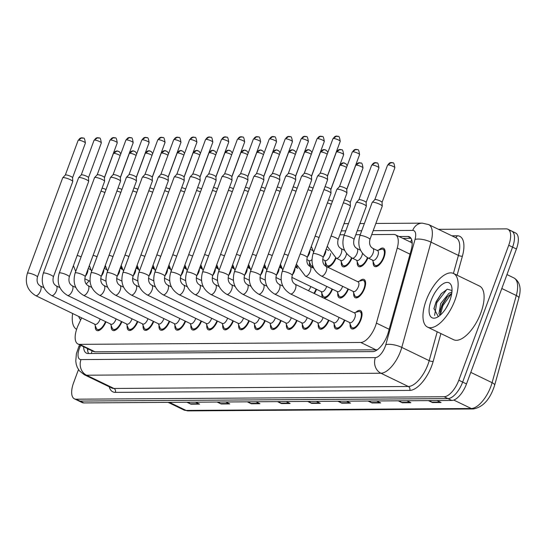 <?xml version="1.0" encoding="UTF-8"?>
<svg xmlns="http://www.w3.org/2000/svg" width="547" height="547" viewBox="0 0 547 547"><rect width="100%" height="100%" fill="white"/><g stroke="black" fill="none" stroke-linecap="round" stroke-linejoin="round"><path stroke-width="0.82" d="M378.88 249.993A10.126 4.485 115.8 0 1 383.536 248.249A10.126 4.485 115.8 0 1 384.008 257.336A10.126 4.485 115.8 0 1 374.709 266.485A10.126 4.485 115.8 0 1 373.191 261.76M359.393 281.206A10.126 4.485 115.8 0 1 364.042 279.462A10.126 4.485 115.8 0 1 364.521 288.549A10.126 4.485 115.8 0 1 355.222 297.698A10.126 4.485 115.8 0 1 353.704 292.966M355.83 312.31A10.126 4.485 115.8 0 1 360.48 310.566A10.126 4.485 115.8 0 1 360.958 319.653A10.126 4.485 115.8 0 1 351.659 328.802A10.126 4.485 115.8 0 1 350.142 324.07M81.626 317.855L78.276 325.096A17.873 7.918 -64.2 0 0 77.086 327.954A17.873 7.918 -64.2 0 0 77.927 343.988A17.873 7.918 -64.2 0 0 79.623 344.357L360.774 342.47A17.873 7.918 -64.2 0 0 376.411 323.099L397.266 247.996A17.873 7.918 -64.2 0 0 395.502 234.82A17.873 7.918 -64.2 0 0 393.799 234.451L371.721 234.601M412.199 243.312L410.9 242.266L395.502 234.82M77.927 343.988L93.325 351.441L95.041 351.817L377.286 349.8M105.468 266.245L104.415 268.515M360.254 234.677L355.796 234.704M344.33 234.786L339.865 234.813M137.96 268.051A10.126 4.485 115.8 0 1 136.032 268.174M153.885 267.941A10.126 4.485 115.8 0 1 151.957 268.071L154.466 269.295M169.816 267.839A10.126 4.485 115.8 0 1 167.881 267.962L170.39 269.186M185.741 267.729A10.126 4.485 115.8 0 1 183.806 267.859L186.322 269.083M201.665 267.62A10.126 4.485 115.8 0 1 199.737 267.75L202.246 268.974M217.59 267.517A10.126 4.485 115.8 0 1 215.662 267.64L218.171 268.864M233.521 267.408A10.126 4.485 115.8 0 1 231.586 267.538L234.095 268.762M249.446 267.305A10.126 4.485 115.8 0 1 247.517 267.428M265.37 267.196A10.126 4.485 115.8 0 1 263.442 267.326M281.295 267.086A10.126 4.485 115.8 0 1 279.367 267.216L281.876 268.44M297.226 266.984A10.126 4.485 115.8 0 1 295.291 267.107L297.807 268.331M313.151 266.874A10.126 4.485 115.8 0 1 311.134 266.97M310.881 266.847A10.126 4.485 115.8 0 1 309.486 262.184M336.056 258.109A10.126 4.485 115.8 0 1 327.065 266.868M326.805 266.738A10.126 4.485 115.8 0 1 325.41 262.075M351.981 258.006A10.126 4.485 115.8 0 1 342.86 266.704A10.126 4.485 115.8 0 1 341.335 261.972M367.912 257.897A10.126 4.485 115.8 0 1 358.784 266.594A10.126 4.485 115.8 0 1 357.266 261.863M122.036 268.16A10.126 4.485 115.8 0 1 120.101 268.283M316.569 289.322A10.126 4.485 115.8 0 1 314.354 293.548M332.494 289.219A10.126 4.485 115.8 0 1 323.503 297.971M323.243 297.848A10.126 4.485 115.8 0 1 321.848 293.185M348.418 289.11A10.126 4.485 115.8 0 1 339.297 297.807A10.126 4.485 115.8 0 1 337.772 293.076M121.885 321.711A10.126 4.485 115.8 0 1 112.764 330.402A10.126 4.485 115.8 0 1 111.239 325.677M137.817 321.602A10.126 4.485 115.8 0 1 128.689 330.299A10.126 4.485 115.8 0 1 127.171 325.568M153.741 321.499A10.126 4.485 115.8 0 1 144.613 330.19A10.126 4.485 115.8 0 1 143.095 325.458M169.666 321.39A10.126 4.485 115.8 0 1 160.544 330.08A10.126 4.485 115.8 0 1 159.02 325.356M185.59 321.28A10.126 4.485 115.8 0 1 176.469 329.978A10.126 4.485 115.8 0 1 174.944 325.246M201.522 321.178A10.126 4.485 115.8 0 1 192.394 329.868A10.126 4.485 115.8 0 1 190.876 325.137M217.446 321.068A10.126 4.485 115.8 0 1 208.325 329.766A10.126 4.485 115.8 0 1 206.8 325.034M233.371 320.966A10.126 4.485 115.8 0 1 224.249 329.656A10.126 4.485 115.8 0 1 222.725 324.925M249.295 320.857A10.126 4.485 115.8 0 1 240.174 329.547A10.126 4.485 115.8 0 1 238.656 324.822M265.227 320.747A10.126 4.485 115.8 0 1 256.099 329.444A10.126 4.485 115.8 0 1 254.581 324.713M281.151 320.645A10.126 4.485 115.8 0 1 272.03 329.335A10.126 4.485 115.8 0 1 270.505 324.603M297.076 320.535A10.126 4.485 115.8 0 1 287.954 329.232A10.126 4.485 115.8 0 1 286.43 324.501M313.007 320.433A10.126 4.485 115.8 0 1 303.879 329.123A10.126 4.485 115.8 0 1 302.361 324.392M328.932 320.323A10.126 4.485 115.8 0 1 319.804 329.014A10.126 4.485 115.8 0 1 318.286 324.289M344.856 320.214A10.126 4.485 115.8 0 1 335.735 328.911A10.126 4.485 115.8 0 1 334.21 324.18M105.961 321.814A10.126 4.485 115.8 0 1 96.84 330.511A10.126 4.485 115.8 0 1 95.315 325.78M438.482 229.33L506.187 228.878A17.873 7.918 115.8 0 1 507.889 229.241A17.873 7.918 115.8 0 1 508.724 245.275L458.81 380.22L462.653 382.086A17.873 7.918 115.8 0 1 447.945 398.599L79.971 401.06A17.873 7.918 115.8 0 1 78.269 400.698A17.873 7.918 115.8 0 0 79.971 401.06L447.945 398.599A17.873 7.918 115.8 0 0 462.653 382.086L512.573 247.141L462.653 382.086L466.502 383.946A17.873 7.918 115.8 0 1 451.788 400.459L83.814 402.927A17.873 7.918 115.8 0 1 82.118 402.558L74.426 398.838A17.873 7.918 115.8 0 1 73.585 382.804L78.474 369.581M510.036 230.738A17.873 7.918 115.8 0 1 511.732 231.107A17.873 7.918 115.8 0 1 512.573 247.141A17.873 7.918 115.8 0 0 511.732 231.107L515.582 232.967A17.873 7.918 115.8 0 1 516.423 249.001L466.502 383.946M429.668 400.609L431.788 402.175A4.766 4.178 89.6 0 0 432.431 402.565L441.053 402.51L437.026 400.561M428.404 400.616L432.431 402.565M399.488 400.807L401.601 402.38A4.766 4.178 89.6 0 0 402.243 402.77L410.872 402.708L406.845 400.76M398.216 400.821L402.243 402.77M369.3 401.013L371.42 402.578A4.766 4.178 89.6 0 0 372.063 402.968L380.685 402.913L376.657 400.965M368.035 401.019L372.063 402.968M339.113 401.218L341.232 402.783A4.766 4.178 89.6 0 0 341.875 403.173L350.497 403.112L346.47 401.163M337.848 401.224L341.875 403.173M188.189 402.223L190.308 403.795A4.766 4.178 89.6 0 0 190.951 404.185L199.573 404.124L195.546 402.175M186.917 402.236L190.951 404.185M218.369 402.024L220.489 403.59A4.766 4.178 89.6 0 0 221.132 403.98L229.761 403.925L225.726 401.977M217.104 402.031L221.132 403.98M248.557 401.819L250.676 403.392A4.766 4.178 89.6 0 0 251.319 403.782L259.941 403.72L255.914 401.772M247.292 401.826L251.319 403.782M278.744 401.621L280.864 403.187A4.766 4.178 89.6 0 0 281.507 403.577L290.129 403.522L286.102 401.566M277.473 401.628L281.507 403.577M308.925 401.416L311.045 402.982A4.766 4.178 89.6 0 0 311.687 403.371L320.316 403.317L316.282 401.368M307.66 401.423L311.687 403.371M83.65 346.757A17.873 7.918 -64.2 0 0 86.419 353.15A17.873 7.918 -64.2 0 0 88.122 353.512L372.719 351.612A17.873 7.918 -64.2 0 0 388.356 332.241L411.194 250.006A17.873 7.918 -64.2 0 0 409.429 236.83A17.873 7.918 -64.2 0 0 407.727 236.461L399.023 236.523M88.648 353.512A17.873 7.918 115.8 0 1 87.499 348.617M458.81 380.22A17.873 7.918 115.8 0 1 444.096 396.739L76.122 399.201A17.873 7.918 115.8 0 1 74.426 398.838M402.865 238.383L411.043 238.328M100.163 319.01A5.361 2.379 115.8 0 1 99.992 319.516A5.361 2.379 115.8 0 1 95.069 324.357L35.63 295.606A5.361 2.379 115.8 0 0 36.307 295.701A5.361 2.379 115.8 0 0 40.553 290.758A5.361 2.379 115.8 0 0 40.3 285.951C37.456 284.276 36.499 281.295 37.442 277.014L72.744 181.563A5.361 1.026 20.3 0 0 72.758 181.481A5.361 1.026 20.3 0 0 70.303 179.683A5.361 1.026 20.3 0 0 63.39 177.611A5.361 1.026 20.3 0 0 62.734 177.768A5.361 1.026 20.3 0 0 62.686 177.843L27.377 273.295A5.361 1.026 20.3 0 1 28.082 273.056A5.361 1.026 20.3 0 1 28.253 273.062A5.361 1.026 20.3 0 1 34.071 274.717A5.361 1.026 20.3 0 1 37.442 277.014M105.475 321.581A8.937 3.959 115.8 0 1 97.359 329.438A8.937 3.959 115.8 0 1 96.313 328.227L94.658 324.159M65.305 175.067A3.87 0.738 20.3 0 1 65.332 175.019A3.87 0.738 20.3 0 1 65.811 174.896A3.87 0.738 20.3 0 1 70.802 176.401A3.87 0.738 20.3 0 1 72.573 177.693A3.87 0.738 20.3 0 1 72.566 177.754L85.414 143.034C84.17 135.259 83.561 139.294 81.756 137.817A3.87 3.391 89.6 0 0 78.652 140.176A3.87 0.738 20.3 0 1 82.87 141.324A3.87 0.738 20.3 0 1 85.414 143.034M102.077 188.175A3.87 0.738 20.3 0 1 106.022 189.535M100.976 191.149A5.361 1.026 20.3 0 1 104.915 192.537M121.714 267.257A8.937 3.959 115.8 0 1 120.518 267.168L121.919 267.852M116.087 318.908A5.361 2.379 115.8 0 1 115.916 319.407A5.361 2.379 115.8 0 1 110.993 324.255L51.562 295.496A5.361 2.379 115.8 0 0 52.232 295.599A5.361 2.379 115.8 0 0 56.485 290.655A5.361 2.379 115.8 0 0 56.232 285.842C53.38 284.166 52.423 281.192 53.367 276.905L88.676 181.454A5.361 1.026 20.3 0 0 88.682 181.372A5.361 1.026 20.3 0 0 86.228 179.58A5.361 1.026 20.3 0 0 79.315 177.502A5.361 1.026 20.3 0 0 78.659 177.666A5.361 1.026 20.3 0 0 78.611 177.734L43.309 273.185A5.361 1.026 20.3 0 1 44.006 272.953A5.361 1.026 20.3 0 1 44.177 272.953A5.361 1.026 20.3 0 1 49.996 274.608A5.361 1.026 20.3 0 1 53.367 276.905M121.407 321.479A8.937 3.959 115.8 0 1 113.284 329.328A8.937 3.959 115.8 0 1 112.238 328.118L110.583 324.05M81.229 174.965A3.87 0.738 20.3 0 1 81.264 174.91A3.87 0.738 20.3 0 1 81.735 174.794A3.87 0.738 20.3 0 1 86.727 176.291A3.87 0.738 20.3 0 1 88.505 177.59A3.87 0.738 20.3 0 1 88.491 177.652M132.012 318.798A5.361 2.379 115.8 0 1 131.841 319.298A5.361 2.379 115.8 0 1 126.918 324.145L67.486 295.394A5.361 2.379 115.8 0 0 68.163 295.489A5.361 2.379 115.8 0 0 72.409 290.546A5.361 2.379 115.8 0 0 72.156 285.739C69.305 284.064 68.354 281.083 69.291 276.803L104.6 181.351A5.361 1.026 20.3 0 0 104.614 181.269A5.361 1.026 20.3 0 0 102.159 179.471A5.361 1.026 20.3 0 0 95.24 177.399A5.361 1.026 20.3 0 0 94.583 177.556A5.361 1.026 20.3 0 0 94.542 177.631L59.233 273.076A5.361 1.026 20.3 0 1 59.938 272.844A5.361 1.026 20.3 0 1 60.108 272.85A5.361 1.026 20.3 0 1 65.927 274.498A5.361 1.026 20.3 0 1 69.291 276.803M137.331 321.369A8.937 3.959 115.8 0 1 129.208 329.226A8.937 3.959 115.8 0 1 128.162 328.009L126.507 323.947M97.154 174.855A3.87 0.738 20.3 0 1 97.188 174.801A3.87 0.738 20.3 0 1 97.66 174.684A3.87 0.738 20.3 0 1 102.658 176.189A3.87 0.738 20.3 0 1 104.429 177.481A3.87 0.738 20.3 0 1 104.422 177.543M147.943 318.689A5.361 2.379 115.8 0 1 147.765 319.195A5.361 2.379 115.8 0 1 142.842 324.036L83.411 295.284A5.361 2.379 115.8 0 0 84.088 295.38A5.361 2.379 115.8 0 0 88.334 290.436A5.361 2.379 115.8 0 0 88.081 285.63C85.229 283.955 84.279 280.973 85.216 276.693L120.525 181.242A5.361 1.026 20.3 0 0 120.538 181.16A5.361 1.026 20.3 0 0 118.084 179.368A5.361 1.026 20.3 0 0 111.171 177.29A5.361 1.026 20.3 0 0 110.515 177.454A5.361 1.026 20.3 0 0 110.467 177.522L75.158 272.974A5.361 1.026 20.3 0 1 75.862 272.741A5.361 1.026 20.3 0 1 76.033 272.741A5.361 1.026 20.3 0 1 81.852 274.396A5.361 1.026 20.3 0 1 85.216 276.693M153.256 321.267A8.937 3.959 115.8 0 1 145.133 329.116A8.937 3.959 115.8 0 1 144.093 327.906L142.432 323.838M130.877 137.803A3.87 3.391 89.6 0 0 129.53 137.495A3.87 3.391 89.6 0 0 126.432 139.854A3.87 0.738 20.3 0 0 125.926 140.025L113.092 174.719A3.87 0.738 20.3 0 1 113.113 174.698A3.87 0.738 20.3 0 1 113.591 174.582A3.87 0.738 20.3 0 1 118.583 176.079A3.87 0.738 20.3 0 1 120.354 177.372A3.87 0.738 20.3 0 1 120.347 177.433M163.868 318.586A5.361 2.379 115.8 0 1 163.697 319.086A5.361 2.379 115.8 0 1 158.774 323.933L99.335 295.175A5.361 2.379 115.8 0 0 100.012 295.277A5.361 2.379 115.8 0 0 104.258 290.334A5.361 2.379 115.8 0 0 104.012 285.52C101.161 283.845 100.204 280.871 101.147 276.584L136.449 181.139A5.361 1.026 20.3 0 0 136.463 181.05A5.361 1.026 20.3 0 0 134.008 179.259A5.361 1.026 20.3 0 0 127.095 177.18A5.361 1.026 20.3 0 0 126.439 177.344A5.361 1.026 20.3 0 0 126.391 177.413L91.082 272.864A5.361 1.026 20.3 0 1 91.787 272.632A5.361 1.026 20.3 0 1 91.958 272.632A5.361 1.026 20.3 0 1 97.776 274.286A5.361 1.026 20.3 0 1 101.147 276.584M169.18 321.157A8.937 3.959 115.8 0 1 161.064 329.014A8.937 3.959 115.8 0 1 160.018 327.797L158.363 323.735M146.801 137.694A3.87 3.391 89.6 0 0 145.461 137.386A3.87 3.391 89.6 0 0 142.357 139.752A3.87 0.738 20.3 0 0 141.851 139.916L129.017 174.616A3.87 0.738 20.3 0 1 129.037 174.589A3.87 0.738 20.3 0 1 129.516 174.472A3.87 0.738 20.3 0 1 134.507 175.97A3.87 0.738 20.3 0 1 136.278 177.269A3.87 0.738 20.3 0 1 136.271 177.331M118.002 188.072A3.87 0.738 20.3 0 1 121.947 189.426M116.901 191.04A5.361 1.026 20.3 0 1 120.839 192.428M133.926 187.963A3.87 0.738 20.3 0 1 137.878 189.317M132.825 190.937A5.361 1.026 20.3 0 1 136.764 192.325M149.851 187.86A3.87 0.738 20.3 0 1 153.803 189.214M148.757 190.828A5.361 1.026 20.3 0 1 152.695 192.216M137.646 267.148A8.937 3.959 115.8 0 1 136.442 267.059L137.844 267.75M153.57 267.045A8.937 3.959 115.8 0 1 152.367 266.957L153.775 267.64M169.495 266.936A8.937 3.959 115.8 0 1 168.291 266.847M185.419 266.833A8.937 3.959 115.8 0 1 184.223 266.745M201.351 266.724A8.937 3.959 115.8 0 1 200.147 266.635L201.556 267.319M217.275 266.615A8.937 3.959 115.8 0 1 216.072 266.526L217.48 267.216M233.2 266.512A8.937 3.959 115.8 0 1 232.003 266.423L233.405 267.107M249.124 266.403A8.937 3.959 115.8 0 1 247.928 266.314L249.329 266.998M265.056 266.3A8.937 3.959 115.8 0 1 263.852 266.211L265.261 266.895M280.98 266.191A8.937 3.959 115.8 0 1 279.777 266.102L281.185 266.786M296.905 266.081A8.937 3.959 115.8 0 1 295.708 265.992M311.934 259.606A5.361 2.379 115.8 0 1 309.233 260.762L306.758 259.558M312.836 265.979A8.937 3.959 115.8 0 1 311.523 265.842A8.937 3.959 115.8 0 1 310.477 264.632L308.823 260.563M330.627 253.603A5.361 2.379 115.8 0 1 330.087 255.811A5.361 2.379 115.8 0 1 325.164 260.652L322.682 259.456M335.578 257.863A8.937 3.959 115.8 0 1 327.448 265.733A8.937 3.959 115.8 0 1 326.409 264.522L324.747 260.454M328.508 199.949A3.87 0.738 20.3 0 1 332.46 201.303M327.407 202.923A5.361 1.026 20.3 0 1 331.345 204.304M346.552 253.493A5.361 2.379 115.8 0 1 346.012 255.702A5.361 2.379 115.8 0 1 341.089 260.55L336.282 258.225A5.361 2.379 115.8 0 0 336.952 258.321A5.361 2.379 115.8 0 0 341.205 253.377A5.361 2.379 115.8 0 0 340.952 248.564C338.101 246.895 337.143 243.914 338.087 239.634L350.381 206.39A5.361 1.026 20.3 0 0 350.395 206.301A5.361 1.026 20.3 0 0 347.94 204.51A5.361 1.026 20.3 0 0 343.331 202.814M351.509 257.753A8.937 3.959 115.8 0 1 343.379 265.63A8.937 3.959 115.8 0 1 342.333 264.413L340.678 260.351M344.432 199.84A3.87 0.738 20.3 0 1 348.439 201.221A3.87 0.738 20.3 0 1 350.21 202.52A3.87 0.738 20.3 0 1 350.203 202.581M362.483 253.391A5.361 2.379 115.8 0 1 361.936 255.599A5.361 2.379 115.8 0 1 357.013 260.44L352.206 258.116A5.361 2.379 115.8 0 0 352.883 258.211A5.361 2.379 115.8 0 0 357.129 253.268A5.361 2.379 115.8 0 0 356.876 248.461C354.025 246.786 353.075 243.805 354.012 239.524L366.305 206.281A5.361 1.026 20.3 0 0 366.319 206.198A5.361 1.026 20.3 0 0 363.864 204.4A5.361 1.026 20.3 0 0 356.295 202.486A5.361 1.026 20.3 0 0 356.247 202.561L343.954 235.805A5.361 1.026 20.3 0 1 344.822 235.572A5.361 1.026 20.3 0 1 351.571 237.644A5.361 1.026 20.3 0 1 354.012 239.524M367.434 257.651A8.937 3.959 115.8 0 1 359.304 265.521A8.937 3.959 115.8 0 1 358.258 264.31L356.603 260.242M358.866 199.785A3.87 0.738 20.3 0 1 358.894 199.737A3.87 0.738 20.3 0 1 359.372 199.621A3.87 0.738 20.3 0 1 364.364 201.118A3.87 0.738 20.3 0 1 366.134 202.411A3.87 0.738 20.3 0 1 366.128 202.472M372.801 248.352L377.615 250.683A5.361 2.379 115.8 0 1 377.861 255.49A5.361 2.379 115.8 0 1 372.938 260.338L368.131 258.006A5.361 2.379 115.8 0 0 368.808 258.109A5.361 2.379 115.8 0 0 373.054 253.165A5.361 2.379 115.8 0 0 372.801 248.352C369.95 246.676 368.999 243.702 369.936 239.415L382.237 206.178A5.361 1.026 20.3 0 0 382.25 206.089A5.361 1.026 20.3 0 0 379.796 204.298A5.361 1.026 20.3 0 0 372.22 202.383A5.361 1.026 20.3 0 0 372.179 202.452L359.878 235.695A5.361 1.026 20.3 0 1 360.753 235.463A5.361 1.026 20.3 0 1 367.495 237.542A5.361 1.026 20.3 0 1 369.936 239.415M377.198 250.478L381.416 249.254A8.937 3.959 115.8 0 1 383.016 249.323A8.937 3.959 115.8 0 1 383.433 257.343A8.937 3.959 115.8 0 1 375.228 265.411A8.937 3.959 115.8 0 1 374.189 264.201L372.528 260.133M374.791 199.682A3.87 0.738 20.3 0 1 374.825 199.628A3.87 0.738 20.3 0 1 375.297 199.511A3.87 0.738 20.3 0 1 380.288 201.009A3.87 0.738 20.3 0 1 382.066 202.308A3.87 0.738 20.3 0 1 382.052 202.369M76.607 329.342A29.791 13.203 115.8 0 1 72.628 313.499M91.041 287.059A19.425 8.608 115.8 0 1 91.445 286.758M80.744 319.763A19.425 8.608 115.8 0 1 78.754 316.467M86.207 284.05A29.791 13.203 115.8 0 1 89.202 280.878M454.926 300.207A29.791 13.203 115.8 0 1 427.576 327.12A29.791 13.203 115.8 0 1 426.181 300.399A29.791 13.203 115.8 0 1 453.531 273.486A29.791 13.203 115.8 0 1 454.926 300.207M453.531 273.486L479.493 286.047A29.791 13.203 115.8 0 1 480.895 312.768A29.791 13.203 115.8 0 1 453.545 339.687L427.576 327.12M440.431 314.409L442.913 305.602L451.74 293.295L446.687 297.39L442.215 304.296L440.308 310.108L440.622 314.819M451.925 291.961L448.93 293.288L440.691 303.558L438.947 313.78L440.294 315.113M448.964 302.614L446.215 307.858M452.02 290.519L447.33 289.185L441.162 293.773L436.075 301.835L433.962 308.481L438.304 316.624M431.18 300.365A19.425 8.608 115.8 0 1 442.776 283.996A19.425 8.608 115.8 0 1 451.74 286.949A19.425 8.608 115.8 0 1 449.928 300.241A19.425 8.608 115.8 0 1 437.026 317.363A19.425 8.608 115.8 0 1 431.18 300.365M446.92 289.329L436.807 302.648L434.585 315.421M447.364 296.659L442.147 305.233L440.171 311.058M441.566 293.329L436.041 302.279L433.894 308.864M179.792 318.477A5.361 2.379 115.8 0 1 179.621 318.983A5.361 2.379 115.8 0 1 174.698 323.824L115.267 295.072A5.361 2.379 115.8 0 0 115.937 295.168A5.361 2.379 115.8 0 0 120.19 290.225A5.361 2.379 115.8 0 0 119.937 285.418C117.085 283.743 116.128 280.761 117.072 276.481L152.381 181.03A5.361 1.026 20.3 0 0 152.394 180.948A5.361 1.026 20.3 0 0 149.94 179.149A5.361 1.026 20.3 0 0 143.02 177.078A5.361 1.026 20.3 0 0 142.364 177.235A5.361 1.026 20.3 0 0 142.323 177.31L107.014 272.762A5.361 1.026 20.3 0 1 107.711 272.522A5.361 1.026 20.3 0 1 107.882 272.529A5.361 1.026 20.3 0 1 113.701 274.184A5.361 1.026 20.3 0 1 117.072 276.481M185.112 321.048A8.937 3.959 115.8 0 1 176.989 328.904A8.937 3.959 115.8 0 1 175.943 327.694L174.288 323.626M144.934 174.534A3.87 0.738 20.3 0 1 144.969 174.486A3.87 0.738 20.3 0 1 145.44 174.363A3.87 0.738 20.3 0 1 150.432 175.867A3.87 0.738 20.3 0 1 152.21 177.16A3.87 0.738 20.3 0 1 152.196 177.221M195.717 318.375A5.361 2.379 115.8 0 1 195.546 318.874A5.361 2.379 115.8 0 1 190.623 323.721L131.191 294.963A5.361 2.379 115.8 0 0 131.868 295.065A5.361 2.379 115.8 0 0 136.114 290.122A5.361 2.379 115.8 0 0 135.861 285.308C133.01 283.633 132.059 280.659 132.996 276.372L168.305 180.92A5.361 1.026 20.3 0 0 168.319 180.838A5.361 1.026 20.3 0 0 165.864 179.047A5.361 1.026 20.3 0 0 158.945 176.968A5.361 1.026 20.3 0 0 158.288 177.132A5.361 1.026 20.3 0 0 158.247 177.201L122.938 272.652A5.361 1.026 20.3 0 1 123.643 272.42A5.361 1.026 20.3 0 1 123.813 272.42A5.361 1.026 20.3 0 1 129.632 274.074A5.361 1.026 20.3 0 1 132.996 276.372M201.036 320.945A8.937 3.959 115.8 0 1 192.913 328.795A8.937 3.959 115.8 0 1 191.867 327.585L190.212 323.516M160.859 174.425A3.87 0.738 20.3 0 1 160.893 174.377A3.87 0.738 20.3 0 1 161.365 174.261A3.87 0.738 20.3 0 1 166.363 175.758A3.87 0.738 20.3 0 1 168.134 177.057A3.87 0.738 20.3 0 1 168.127 177.119M211.648 318.265A5.361 2.379 115.8 0 1 211.477 318.764A5.361 2.379 115.8 0 1 206.554 323.612L147.116 294.86A5.361 2.379 115.8 0 0 147.793 294.956A5.361 2.379 115.8 0 0 152.039 290.013A5.361 2.379 115.8 0 0 151.786 285.199C148.941 283.531 147.984 280.549 148.921 276.269L184.23 180.818A5.361 1.026 20.3 0 0 184.243 180.736A5.361 1.026 20.3 0 0 181.789 178.937A5.361 1.026 20.3 0 0 174.876 176.866A5.361 1.026 20.3 0 0 174.22 177.023A5.361 1.026 20.3 0 0 174.172 177.098L138.863 272.543A5.361 1.026 20.3 0 1 139.567 272.31A5.361 1.026 20.3 0 1 139.738 272.317A5.361 1.026 20.3 0 1 145.557 273.965A5.361 1.026 20.3 0 1 148.921 276.269M216.961 320.836A8.937 3.959 115.8 0 1 208.838 328.692A8.937 3.959 115.8 0 1 207.798 327.475L206.137 323.414M176.784 174.322A3.87 0.738 20.3 0 1 176.818 174.267A3.87 0.738 20.3 0 1 177.296 174.151A3.87 0.738 20.3 0 1 182.288 175.655A3.87 0.738 20.3 0 1 184.059 176.948A3.87 0.738 20.3 0 1 184.052 177.009M165.782 187.751A3.87 0.738 20.3 0 1 169.727 189.105M164.681 190.725A5.361 1.026 20.3 0 1 168.62 192.113M181.707 187.642A3.87 0.738 20.3 0 1 185.659 189.002M180.606 190.616A5.361 1.026 20.3 0 1 184.544 192.004M197.631 187.539A3.87 0.738 20.3 0 1 201.583 188.893M196.53 190.506A5.361 1.026 20.3 0 1 200.469 191.894M227.573 318.156A5.361 2.379 115.8 0 1 227.402 318.662A5.361 2.379 115.8 0 1 222.479 323.503L163.047 294.751A5.361 2.379 115.8 0 0 163.717 294.847A5.361 2.379 115.8 0 0 167.963 289.903A5.361 2.379 115.8 0 0 167.717 285.096C164.866 283.421 163.909 280.44 164.852 276.16L200.161 180.708A5.361 1.026 20.3 0 0 200.168 180.626A5.361 1.026 20.3 0 0 197.713 178.835A5.361 1.026 20.3 0 0 190.8 176.756A5.361 1.026 20.3 0 0 190.144 176.92A5.361 1.026 20.3 0 0 190.096 176.989L154.794 272.44A5.361 1.026 20.3 0 1 155.492 272.208A5.361 1.026 20.3 0 1 155.663 272.208A5.361 1.026 20.3 0 1 161.481 273.862A5.361 1.026 20.3 0 1 164.852 276.16M232.892 320.727A8.937 3.959 115.8 0 1 224.769 328.583A8.937 3.959 115.8 0 1 223.723 327.373L222.068 323.304M192.715 174.213A3.87 0.738 20.3 0 1 192.749 174.165A3.87 0.738 20.3 0 1 193.221 174.049A3.87 0.738 20.3 0 1 198.212 175.546A3.87 0.738 20.3 0 1 199.99 176.838A3.87 0.738 20.3 0 1 199.976 176.9M243.497 318.053A5.361 2.379 115.8 0 1 243.326 318.552A5.361 2.379 115.8 0 1 238.403 323.4L178.972 294.642A5.361 2.379 115.8 0 0 179.648 294.744A5.361 2.379 115.8 0 0 183.895 289.801A5.361 2.379 115.8 0 0 183.642 284.987C180.79 283.312 179.833 280.337 180.777 276.05L216.086 180.606A5.361 1.026 20.3 0 0 216.099 180.517A5.361 1.026 20.3 0 0 213.645 178.725A5.361 1.026 20.3 0 0 206.725 176.647A5.361 1.026 20.3 0 0 206.069 176.811A5.361 1.026 20.3 0 0 206.028 176.879L170.719 272.331A5.361 1.026 20.3 0 1 171.416 272.098A5.361 1.026 20.3 0 1 171.587 272.098A5.361 1.026 20.3 0 1 177.413 273.753A5.361 1.026 20.3 0 1 180.777 276.05M248.817 320.624A8.937 3.959 115.8 0 1 240.694 328.48A8.937 3.959 115.8 0 1 239.648 327.263L237.993 323.202M208.639 174.11A3.87 0.738 20.3 0 1 208.674 174.055A3.87 0.738 20.3 0 1 209.145 173.939A3.87 0.738 20.3 0 1 214.144 175.437A3.87 0.738 20.3 0 1 215.915 176.736A3.87 0.738 20.3 0 1 215.908 176.797M259.428 317.944A5.361 2.379 115.8 0 1 259.251 318.45A5.361 2.379 115.8 0 1 254.328 323.291L194.896 294.539A5.361 2.379 115.8 0 0 195.573 294.635A5.361 2.379 115.8 0 0 199.819 289.691A5.361 2.379 115.8 0 0 199.566 284.884C196.715 283.209 195.764 280.228 196.701 275.948L232.01 180.496A5.361 1.026 20.3 0 0 232.024 180.414A5.361 1.026 20.3 0 0 229.569 178.616A5.361 1.026 20.3 0 0 222.656 176.544A5.361 1.026 20.3 0 0 222 176.702A5.361 1.026 20.3 0 0 221.952 176.777L186.643 272.228A5.361 1.026 20.3 0 1 187.347 271.989A5.361 1.026 20.3 0 1 187.518 271.996A5.361 1.026 20.3 0 1 193.337 273.644A5.361 1.026 20.3 0 1 196.701 275.948M264.741 320.515A8.937 3.959 115.8 0 1 256.618 328.371A8.937 3.959 115.8 0 1 255.579 327.161L253.917 323.092M224.564 174.001A3.87 0.738 20.3 0 1 224.598 173.946A3.87 0.738 20.3 0 1 225.07 173.83A3.87 0.738 20.3 0 1 230.068 175.334A3.87 0.738 20.3 0 1 231.839 176.626A3.87 0.738 20.3 0 1 231.832 176.688M275.353 317.834A5.361 2.379 115.8 0 1 275.182 318.34A5.361 2.379 115.8 0 1 270.259 323.181L210.821 294.43A5.361 2.379 115.8 0 0 211.498 294.532A5.361 2.379 115.8 0 0 215.744 289.589A5.361 2.379 115.8 0 0 215.491 284.775C212.646 283.1 211.689 280.126 212.633 275.838L247.935 180.387A5.361 1.026 20.3 0 0 247.948 180.305A5.361 1.026 20.3 0 0 245.494 178.513A5.361 1.026 20.3 0 0 238.581 176.435A5.361 1.026 20.3 0 0 237.924 176.599A5.361 1.026 20.3 0 0 237.877 176.667L202.568 272.119A5.361 1.026 20.3 0 1 203.272 271.886A5.361 1.026 20.3 0 1 203.443 271.886A5.361 1.026 20.3 0 1 209.262 273.541A5.361 1.026 20.3 0 1 212.633 275.838M280.666 320.412A8.937 3.959 115.8 0 1 272.55 328.262A8.937 3.959 115.8 0 1 271.503 327.051L269.849 322.983M258.287 136.948A3.87 3.391 89.6 0 0 256.946 136.641A3.87 3.391 89.6 0 0 253.842 139A3.87 0.738 20.3 0 0 253.336 139.17L240.502 173.864A3.87 0.738 20.3 0 1 240.523 173.843A3.87 0.738 20.3 0 1 241.001 173.727A3.87 0.738 20.3 0 1 245.993 175.225A3.87 0.738 20.3 0 1 247.764 176.524A3.87 0.738 20.3 0 1 247.757 176.578M291.277 317.732A5.361 2.379 115.8 0 1 291.107 318.231A5.361 2.379 115.8 0 1 286.184 323.079L226.752 294.32A5.361 2.379 115.8 0 0 227.422 294.423A5.361 2.379 115.8 0 0 231.675 289.479A5.361 2.379 115.8 0 0 231.422 284.666C228.571 282.997 227.614 280.016 228.557 275.736L263.866 180.284A5.361 1.026 20.3 0 0 263.873 180.202A5.361 1.026 20.3 0 0 261.418 178.404A5.361 1.026 20.3 0 0 254.505 176.332A5.361 1.026 20.3 0 0 253.849 176.49A5.361 1.026 20.3 0 0 253.801 176.565L218.499 272.009A5.361 1.026 20.3 0 1 219.197 271.777A5.361 1.026 20.3 0 1 219.368 271.784A5.361 1.026 20.3 0 1 225.186 273.432A5.361 1.026 20.3 0 1 228.557 275.736M296.597 320.303A8.937 3.959 115.8 0 1 288.474 328.159A8.937 3.959 115.8 0 1 287.428 326.942L285.773 322.88M256.42 173.789A3.87 0.738 20.3 0 1 256.454 173.734A3.87 0.738 20.3 0 1 256.926 173.618A3.87 0.738 20.3 0 1 261.917 175.122A3.87 0.738 20.3 0 1 263.695 176.414A3.87 0.738 20.3 0 1 263.681 176.476M213.556 187.43A3.87 0.738 20.3 0 1 217.508 188.783M212.462 190.404A5.361 1.026 20.3 0 1 216.4 191.792M229.487 187.327A3.87 0.738 20.3 0 1 233.432 188.681M228.386 190.294A5.361 1.026 20.3 0 1 232.325 191.682M245.412 187.218A3.87 0.738 20.3 0 1 249.364 188.571M244.311 190.192A5.361 1.026 20.3 0 1 248.249 191.58M261.336 187.108A3.87 0.738 20.3 0 1 265.288 188.469M260.235 190.082A5.361 1.026 20.3 0 1 264.174 191.471M277.267 187.006A3.87 0.738 20.3 0 1 281.213 188.359M276.167 189.973A5.361 1.026 20.3 0 1 280.105 191.361M307.202 317.622A5.361 2.379 115.8 0 1 307.031 318.128A5.361 2.379 115.8 0 1 302.108 322.969L242.677 294.218A5.361 2.379 115.8 0 0 243.353 294.313A5.361 2.379 115.8 0 0 247.6 289.37A5.361 2.379 115.8 0 0 247.347 284.563C244.495 282.888 243.545 279.907 244.482 275.626L279.79 180.175A5.361 1.026 20.3 0 0 279.804 180.093A5.361 1.026 20.3 0 0 277.35 178.301A5.361 1.026 20.3 0 0 270.43 176.223A5.361 1.026 20.3 0 0 269.774 176.387A5.361 1.026 20.3 0 0 269.733 176.455L234.424 271.907A5.361 1.026 20.3 0 1 235.128 271.674A5.361 1.026 20.3 0 1 235.299 271.674A5.361 1.026 20.3 0 1 241.118 273.329A5.361 1.026 20.3 0 1 244.482 275.626M312.522 320.193A8.937 3.959 115.8 0 1 304.399 328.05A8.937 3.959 115.8 0 1 303.353 326.839L301.698 322.771M272.344 173.679A3.87 0.738 20.3 0 1 272.379 173.631A3.87 0.738 20.3 0 1 272.85 173.515A3.87 0.738 20.3 0 1 277.849 175.013A3.87 0.738 20.3 0 1 279.62 176.305A3.87 0.738 20.3 0 1 279.613 176.366M323.133 317.52A5.361 2.379 115.8 0 1 322.956 318.019A5.361 2.379 115.8 0 1 318.033 322.867L258.601 294.108A5.361 2.379 115.8 0 0 259.278 294.211A5.361 2.379 115.8 0 0 263.524 289.267A5.361 2.379 115.8 0 0 263.271 284.454C260.42 282.778 259.469 279.804 260.406 275.517L295.715 180.072A5.361 1.026 20.3 0 0 295.729 179.984A5.361 1.026 20.3 0 0 293.274 178.192A5.361 1.026 20.3 0 0 286.361 176.113A5.361 1.026 20.3 0 0 285.705 176.278A5.361 1.026 20.3 0 0 285.657 176.346L250.348 271.797A5.361 1.026 20.3 0 1 251.052 271.565A5.361 1.026 20.3 0 1 251.223 271.565A5.361 1.026 20.3 0 1 257.042 273.22A5.361 1.026 20.3 0 1 260.406 275.517M328.446 320.091A8.937 3.959 115.8 0 1 320.323 327.947A8.937 3.959 115.8 0 1 319.284 326.73L317.622 322.668M288.269 173.577A3.87 0.738 20.3 0 1 288.303 173.522A3.87 0.738 20.3 0 1 288.782 173.406A3.87 0.738 20.3 0 1 293.773 174.903A3.87 0.738 20.3 0 1 295.544 176.202A3.87 0.738 20.3 0 1 295.537 176.264M339.058 317.41A5.361 2.379 115.8 0 1 338.887 317.916A5.361 2.379 115.8 0 1 333.964 322.757L274.526 294.006A5.361 2.379 115.8 0 0 275.203 294.101A5.361 2.379 115.8 0 0 279.449 289.158A5.361 2.379 115.8 0 0 279.202 284.351C276.351 282.676 275.394 279.695 276.338 275.414L311.64 179.963A5.361 1.026 20.3 0 0 311.653 179.881A5.361 1.026 20.3 0 0 309.199 178.083A5.361 1.026 20.3 0 0 302.286 176.011A5.361 1.026 20.3 0 0 301.629 176.168A5.361 1.026 20.3 0 0 301.582 176.243L266.273 271.695A5.361 1.026 20.3 0 1 266.977 271.456A5.361 1.026 20.3 0 1 267.148 271.462A5.361 1.026 20.3 0 1 272.967 273.11A5.361 1.026 20.3 0 1 276.338 275.414M344.371 319.981A8.937 3.959 115.8 0 1 336.255 327.838A8.937 3.959 115.8 0 1 335.208 326.627L333.554 322.559M304.2 173.467A3.87 0.738 20.3 0 1 304.228 173.413A3.87 0.738 20.3 0 1 304.706 173.296A3.87 0.738 20.3 0 1 309.698 174.801A3.87 0.738 20.3 0 1 311.469 176.093A3.87 0.738 20.3 0 1 311.462 176.155M295.127 284.242L354.559 312.993A5.361 2.379 115.8 0 1 354.812 317.807A5.361 2.379 115.8 0 1 349.889 322.648L290.457 293.896A5.361 2.379 115.8 0 0 291.127 293.999A5.361 2.379 115.8 0 0 295.38 289.055A5.361 2.379 115.8 0 0 295.127 284.242C292.276 282.567 291.319 279.592 292.262 275.305L327.571 179.854A5.361 1.026 20.3 0 0 327.585 179.772A5.361 1.026 20.3 0 0 325.13 177.98A5.361 1.026 20.3 0 0 318.21 175.902A5.361 1.026 20.3 0 0 317.554 176.066A5.361 1.026 20.3 0 0 317.513 176.134L282.204 271.585A5.361 1.026 20.3 0 1 282.902 271.353A5.361 1.026 20.3 0 1 283.072 271.353A5.361 1.026 20.3 0 1 288.898 273.008A5.361 1.026 20.3 0 1 292.262 275.305M354.148 312.795L358.367 311.571A8.937 3.959 115.8 0 1 359.967 311.64A8.937 3.959 115.8 0 1 360.384 319.653A8.937 3.959 115.8 0 1 352.179 327.728A8.937 3.959 115.8 0 1 351.133 326.518L349.478 322.45M320.125 173.358A3.87 0.738 20.3 0 1 320.159 173.31A3.87 0.738 20.3 0 1 320.631 173.194A3.87 0.738 20.3 0 1 325.622 174.691A3.87 0.738 20.3 0 1 327.4 175.99A3.87 0.738 20.3 0 1 327.386 176.045M310.764 286.519A5.361 2.379 115.8 0 1 310.593 287.025A5.361 2.379 115.8 0 1 308.405 290.669M316.084 289.089A8.937 3.959 115.8 0 1 313.855 293.301M293.192 186.896A3.87 0.738 20.3 0 1 297.137 188.25M292.091 189.871A5.361 1.026 20.3 0 1 296.03 191.259M326.696 286.416A5.361 2.379 115.8 0 1 326.518 286.915A5.361 2.379 115.8 0 1 321.602 291.763L291.804 277.343M332.008 288.987A8.937 3.959 115.8 0 1 323.886 296.836A8.937 3.959 115.8 0 1 322.846 295.626L321.185 291.558M309.117 186.794A3.87 0.738 20.3 0 1 313.069 188.147M308.016 189.761A5.361 1.026 20.3 0 1 311.954 191.149M342.62 286.307A5.361 2.379 115.8 0 1 342.449 286.806A5.361 2.379 115.8 0 1 337.526 291.654L305.404 276.112A5.361 2.379 115.8 0 0 306.081 276.214A5.361 2.379 115.8 0 0 310.327 271.271A5.361 2.379 115.8 0 0 310.074 266.457C307.223 264.782 306.272 261.808 307.209 257.521L330.99 193.228A5.361 1.026 20.3 0 0 331.003 193.146A5.361 1.026 20.3 0 0 328.549 191.354A5.361 1.026 20.3 0 0 323.947 189.659M347.933 288.878A8.937 3.959 115.8 0 1 339.817 296.734A8.937 3.959 115.8 0 1 338.771 295.517L337.116 291.455M325.041 186.684A3.87 0.738 20.3 0 1 329.048 188.065A3.87 0.738 20.3 0 1 330.819 189.365A3.87 0.738 20.3 0 1 330.812 189.419M325.998 266.348L358.121 281.89A5.361 2.379 115.8 0 1 358.374 286.703A5.361 2.379 115.8 0 1 353.451 291.544L321.328 276.003A5.361 2.379 115.8 0 0 322.005 276.105A5.361 2.379 115.8 0 0 326.251 271.162A5.361 2.379 115.8 0 0 325.998 266.348C323.154 264.68 322.197 261.698 323.133 257.418L346.921 193.125A5.361 1.026 20.3 0 0 346.928 193.043A5.361 1.026 20.3 0 0 344.473 191.245A5.361 1.026 20.3 0 0 336.904 189.33A5.361 1.026 20.3 0 0 336.856 189.406L313.075 253.692A5.361 1.026 20.3 0 1 313.951 253.466A5.361 1.026 20.3 0 1 320.692 255.538A5.361 1.026 20.3 0 1 323.133 257.418M357.711 281.691L361.929 280.467A8.937 3.959 115.8 0 1 363.529 280.536A8.937 3.959 115.8 0 1 363.946 288.549A8.937 3.959 115.8 0 1 355.741 296.624A8.937 3.959 115.8 0 1 354.695 295.414L353.041 291.346M339.475 186.63A3.87 0.738 20.3 0 1 339.509 186.575A3.87 0.738 20.3 0 1 339.981 186.459A3.87 0.738 20.3 0 1 344.972 187.956A3.87 0.738 20.3 0 1 346.75 189.255A3.87 0.738 20.3 0 1 346.736 189.317M92.122 350.859A17.873 15.658 89.6 0 0 91.37 353.492M411.72 239.825A17.873 15.658 89.6 0 0 410.558 242.102M95.041 351.817L79.623 344.357M410.038 254.17L397.266 247.996M389.184 329.28L376.411 323.099M376.192 349.93L360.774 342.47M518.85 298.081L494.645 385.245A5.955 2.024 -164.5 0 0 492.088 382.681L516.293 295.51A23.836 10.557 -64.2 0 0 513.941 277.944C519.882 281.609 521.523 288.317 518.85 298.081A5.955 2.024 -164.5 0 0 516.293 295.51L501.804 288.501M494.645 385.245C490.167 399.283 483.056 407.194 473.305 408.978A5.955 5.217 -90.4 0 1 471.24 408.506A23.836 10.557 -64.2 0 0 492.088 382.681L470.782 372.37M169.385 402.353L186.062 410.421A5.955 5.217 89.6 0 0 188.127 410.893L183.799 409.935A23.836 10.557 -64.2 0 0 186.062 410.421L471.24 408.506L453.784 400.062M451.788 400.459L444.096 396.739M83.814 402.927L76.122 399.201M516.423 249.001L508.724 245.275M319.51 402.927L311.045 402.982M289.329 403.132L280.864 403.187M259.141 403.33L250.676 403.392M228.954 403.536L220.489 403.59M198.766 403.734L190.308 403.795M349.697 402.729L341.232 402.783M379.885 402.524L371.42 402.578M410.065 402.318L401.601 402.38M440.253 402.12L431.788 402.175M80.744 345.348L80.101 346.743A11.918 5.279 -64.2 0 0 79.308 348.651A11.918 5.279 -64.2 0 0 80.997 359.584L375.379 357.608A11.918 5.279 -64.2 0 0 385.184 346.6A11.918 5.279 -64.2 0 0 385.806 344.699L415.029 239.436A11.918 5.279 -64.2 0 0 412.725 230.41L373.17 230.677M415.029 239.436A11.918 4.055 -164.5 0 1 431.015 242.15L458.42 255.408A23.836 10.557 -64.2 0 0 456.068 237.842L428.663 224.578A23.836 10.557 115.8 0 1 431.015 242.15L401.785 347.407A23.836 10.557 115.8 0 1 400.554 351.215A23.836 10.557 115.8 0 1 380.938 373.232L86.556 375.208A23.836 10.557 115.8 0 1 84.293 374.722L111.704 387.98A23.836 10.557 -64.2 0 0 113.967 388.466L408.342 386.497A23.836 10.557 -64.2 0 0 427.959 364.473A23.836 10.557 -64.2 0 0 429.197 360.664L437.217 331.783M440.903 333.567L433.19 361.341A26.817 11.884 115.8 0 1 409.737 390.401L115.355 392.37A2.981 2.612 89.6 0 0 113.967 388.466L86.556 375.208A11.918 10.441 -90.4 0 1 80.997 359.584M433.19 361.341A2.981 1.012 15.5 0 1 429.197 360.664L401.785 347.407A11.918 4.055 -164.5 0 0 385.806 344.699M115.355 392.37A26.817 11.884 115.8 0 1 109.209 386.77M451.87 235.805L457.224 235.771A26.817 11.884 115.8 0 1 462.42 256.085L457.107 275.216M375.379 357.608A11.918 10.441 -90.4 0 0 380.938 373.232L408.342 386.497A2.981 2.612 89.6 0 1 409.737 390.401M453.422 273.432L458.42 255.408A2.981 1.012 15.5 0 0 462.42 256.085M361.711 230.752L357.246 230.779M345.779 230.861L341.321 230.889M455.398 237.514A2.981 2.612 89.6 0 0 457.224 235.771M412.725 230.41A11.918 10.441 -90.4 0 1 422.257 223.149L375.844 223.456M80.101 346.743A11.918 0.431 -155.2 0 0 78.898 346.401L79.63 344.815M88.088 348.904L87.677 350.73M410.77 237.931L407.727 236.461M83.096 138.124A3.87 3.391 89.6 0 0 81.756 137.817L78.146 140.347A3.87 0.738 20.3 0 1 78.652 140.176M118.371 151.28A3.87 3.391 89.6 0 0 117.031 150.979L113.42 153.502A3.87 0.738 20.3 0 1 113.926 153.338A3.87 0.738 20.3 0 1 120.183 155.553M120.805 153.871L119.492 151.84L117.031 150.979A3.87 3.391 89.6 0 0 113.926 153.338M87.91 269.418A5.361 2.379 115.8 0 1 87.356 272.762A5.361 2.379 115.8 0 1 85.435 276.112M77.195 255.442A5.361 1.026 20.3 0 1 81.134 256.83M99.028 138.015A3.87 3.391 89.6 0 0 97.681 137.707L94.07 140.237A3.87 0.738 20.3 0 1 94.583 140.066A3.87 0.738 20.3 0 1 98.795 141.215A3.87 0.738 20.3 0 1 101.339 142.924L88.505 177.618L88.682 181.372M101.339 142.924C100.101 135.15 99.486 139.184 97.681 137.707A3.87 3.391 89.6 0 0 94.583 140.066M114.952 137.912A3.87 3.391 89.6 0 0 113.605 137.605L110.002 140.128A3.87 0.738 20.3 0 1 110.508 139.964A3.87 0.738 20.3 0 1 114.726 141.112A3.87 0.738 20.3 0 1 117.263 142.822L104.429 177.515M117.263 142.822C116.026 135.041 115.41 139.075 113.605 137.605A3.87 3.391 89.6 0 0 110.508 139.964M126.432 139.854A3.87 0.738 20.3 0 1 130.651 141.003A3.87 0.738 20.3 0 1 133.188 142.712L120.354 177.406M142.357 139.752A3.87 0.738 20.3 0 1 146.575 140.9A3.87 0.738 20.3 0 1 149.119 142.603L136.285 177.303M134.302 151.177A3.87 3.391 89.6 0 0 132.955 150.869L129.352 153.399A3.87 0.738 20.3 0 1 129.858 153.228A3.87 0.738 20.3 0 1 136.107 155.451M136.729 153.769L135.424 151.731L132.955 150.869A3.87 3.391 89.6 0 0 129.858 153.228M103.834 269.309A5.361 2.379 115.8 0 1 103.28 272.652A5.361 2.379 115.8 0 1 101.359 276.009M93.12 255.333A5.361 1.026 20.3 0 1 97.058 256.721M150.227 151.068A3.87 3.391 89.6 0 0 148.88 150.76L145.276 153.29A3.87 0.738 20.3 0 1 145.782 153.126A3.87 0.738 20.3 0 1 152.032 155.341M152.654 153.659L151.348 151.628L148.88 150.76A3.87 3.391 89.6 0 0 145.782 153.126M119.759 269.206A5.361 2.379 115.8 0 1 119.212 272.55A5.361 2.379 115.8 0 1 117.284 275.9M109.044 255.23A5.361 1.026 20.3 0 1 112.983 256.618M166.151 150.965A3.87 3.391 89.6 0 0 164.811 150.657L161.201 153.187A3.87 0.738 20.3 0 1 161.707 153.016A3.87 0.738 20.3 0 1 167.963 155.232M168.585 153.55L167.273 151.519L164.811 150.657A3.87 3.391 89.6 0 0 161.707 153.016M135.69 269.097A5.361 2.379 115.8 0 1 135.136 272.44A5.361 2.379 115.8 0 1 133.208 275.797M124.969 255.121A5.361 1.026 20.3 0 1 128.907 256.509M309.903 250.246A5.361 2.379 115.8 0 1 309.349 253.589A5.361 2.379 115.8 0 1 307.421 256.946M344.767 163.163A3.87 3.391 89.6 0 0 343.42 162.856L339.817 165.385A3.87 0.738 20.3 0 1 340.323 165.215A3.87 0.738 20.3 0 1 346.572 167.437M347.195 165.755L345.889 163.724L343.42 162.856A3.87 3.391 89.6 0 0 340.323 165.215M325.827 250.136A5.361 2.379 115.8 0 1 325.274 253.487A5.361 2.379 115.8 0 1 323.352 256.837M315.113 236.16A5.361 1.026 20.3 0 1 319.051 237.548M360.692 163.054A3.87 3.391 89.6 0 0 359.345 162.746L355.741 165.276A3.87 0.738 20.3 0 1 356.247 165.112A3.87 0.738 20.3 0 1 360.466 166.261A3.87 0.738 20.3 0 1 363.01 167.963L350.21 202.554M363.01 167.963C361.765 160.189 361.157 164.223 359.345 162.746A3.87 3.391 89.6 0 0 356.247 165.112M331.038 236.058A5.361 1.026 20.3 0 1 335.646 237.754A5.361 1.026 20.3 0 1 338.087 239.634M376.616 162.951A3.87 3.391 89.6 0 0 375.276 162.644L371.666 165.173A3.87 0.738 20.3 0 1 372.172 165.003A3.87 0.738 20.3 0 1 376.391 166.151A3.87 0.738 20.3 0 1 378.934 167.861L366.141 202.445M378.934 167.861C377.697 160.086 377.081 164.121 375.276 162.644A3.87 3.391 89.6 0 0 372.172 165.003M392.548 162.842A3.87 3.391 89.6 0 0 391.201 162.534L387.597 165.064A3.87 0.738 20.3 0 1 388.103 164.9A3.87 0.738 20.3 0 1 392.322 166.049A3.87 0.738 20.3 0 1 394.859 167.751L382.066 202.335L382.25 206.089M394.859 167.751C393.621 159.977 393.006 164.011 391.201 162.534A3.87 3.391 89.6 0 0 388.103 164.9M162.732 137.591A3.87 3.391 89.6 0 0 161.386 137.283L157.782 139.813A3.87 0.738 20.3 0 1 158.288 139.642A3.87 0.738 20.3 0 1 162.507 140.791A3.87 0.738 20.3 0 1 165.044 142.5L152.21 177.194M165.044 142.5C163.806 134.726 163.191 138.76 161.386 137.283A3.87 3.391 89.6 0 0 158.288 139.642M178.657 137.482A3.87 3.391 89.6 0 0 177.31 137.174L173.707 139.704A3.87 0.738 20.3 0 1 174.213 139.533A3.87 0.738 20.3 0 1 178.431 140.682A3.87 0.738 20.3 0 1 180.968 142.391L168.134 177.084M180.968 142.391C179.731 134.617 179.115 138.651 177.31 137.174A3.87 3.391 89.6 0 0 174.213 139.533M194.582 137.372A3.87 3.391 89.6 0 0 193.241 137.071L189.631 139.594A3.87 0.738 20.3 0 1 190.137 139.43A3.87 0.738 20.3 0 1 194.356 140.579A3.87 0.738 20.3 0 1 196.899 142.282L184.065 176.982M196.899 142.282C195.655 134.507 195.047 138.541 193.241 137.071A3.87 3.391 89.6 0 0 190.137 139.43M182.083 150.856A3.87 3.391 89.6 0 0 180.736 150.548L177.125 153.078A3.87 0.738 20.3 0 1 177.638 152.907A3.87 0.738 20.3 0 1 183.888 155.129M184.51 153.447L183.204 151.416L180.736 150.548A3.87 3.391 89.6 0 0 177.638 152.907M151.615 268.987A5.361 2.379 115.8 0 1 151.061 272.338A5.361 2.379 115.8 0 1 149.14 275.688M140.9 255.011A5.361 1.026 20.3 0 1 144.839 256.399M198.007 150.746A3.87 3.391 89.6 0 0 196.66 150.446L193.057 152.969A3.87 0.738 20.3 0 1 193.563 152.804A3.87 0.738 20.3 0 1 199.812 155.02M200.434 153.338L199.129 151.307L196.66 150.446A3.87 3.391 89.6 0 0 193.563 152.804M167.539 268.885A5.361 2.379 115.8 0 1 166.985 272.228A5.361 2.379 115.8 0 1 165.064 275.579M156.825 254.909A5.361 1.026 20.3 0 1 160.763 256.297M213.932 150.644A3.87 3.391 89.6 0 0 212.585 150.336L208.981 152.866A3.87 0.738 20.3 0 1 209.487 152.695A3.87 0.738 20.3 0 1 215.737 154.91M216.359 153.235L215.053 151.198L212.585 150.336A3.87 3.391 89.6 0 0 209.487 152.695M183.471 268.775A5.361 2.379 115.8 0 1 182.917 272.119A5.361 2.379 115.8 0 1 180.989 275.476M172.749 254.799A5.361 1.026 20.3 0 1 176.688 256.187M210.506 137.27A3.87 3.391 89.6 0 0 209.166 136.962L205.556 139.492A3.87 0.738 20.3 0 1 206.062 139.321A3.87 0.738 20.3 0 1 210.28 140.47A3.87 0.738 20.3 0 1 212.824 142.179L199.99 176.872M212.824 142.179C211.586 134.405 210.971 138.439 209.166 136.962A3.87 3.391 89.6 0 0 206.062 139.321M226.437 137.16A3.87 3.391 89.6 0 0 225.09 136.853L221.487 139.382A3.87 0.738 20.3 0 1 221.993 139.218A3.87 0.738 20.3 0 1 226.212 140.367A3.87 0.738 20.3 0 1 228.749 142.07L215.915 176.77M228.749 142.07C227.511 134.295 226.896 138.329 225.09 136.853A3.87 3.391 89.6 0 0 221.993 139.218M242.362 137.058A3.87 3.391 89.6 0 0 241.015 136.75L237.412 139.28A3.87 0.738 20.3 0 1 237.918 139.109A3.87 0.738 20.3 0 1 242.136 140.258A3.87 0.738 20.3 0 1 244.673 141.967L231.839 176.66M244.673 141.967C243.436 134.193 242.827 138.22 241.015 136.75A3.87 3.391 89.6 0 0 237.918 139.109M253.842 139A3.87 0.738 20.3 0 1 258.061 140.148A3.87 0.738 20.3 0 1 260.604 141.858L247.77 176.551M274.218 136.839A3.87 3.391 89.6 0 0 272.871 136.538L269.261 139.061A3.87 0.738 20.3 0 1 269.774 138.897A3.87 0.738 20.3 0 1 273.985 140.046A3.87 0.738 20.3 0 1 276.529 141.748L263.695 176.449M276.529 141.748C275.291 133.974 274.676 138.008 272.871 136.538A3.87 3.391 89.6 0 0 269.774 138.897M229.856 150.534A3.87 3.391 89.6 0 0 228.516 150.227L224.906 152.757A3.87 0.738 20.3 0 1 225.412 152.592A3.87 0.738 20.3 0 1 231.668 154.808M232.29 153.126L230.978 151.095L228.516 150.227A3.87 3.391 89.6 0 0 225.412 152.592M199.395 268.673A5.361 2.379 115.8 0 1 198.841 272.016A5.361 2.379 115.8 0 1 196.92 275.367M188.674 254.697A5.361 1.026 20.3 0 1 192.612 256.085M245.788 150.432A3.87 3.391 89.6 0 0 244.441 150.124L240.83 152.654A3.87 0.738 20.3 0 1 241.343 152.483A3.87 0.738 20.3 0 1 247.593 154.698M248.215 153.016L246.909 150.986L244.441 150.124A3.87 3.391 89.6 0 0 241.343 152.483M215.32 268.563A5.361 2.379 115.8 0 1 214.766 271.907A5.361 2.379 115.8 0 1 212.845 275.264M204.605 254.587A5.361 1.026 20.3 0 1 208.544 255.975M261.712 150.322A3.87 3.391 89.6 0 0 260.365 150.015L256.762 152.545A3.87 0.738 20.3 0 1 257.268 152.374A3.87 0.738 20.3 0 1 263.517 154.596M264.139 152.914L262.833 150.883L260.365 150.015A3.87 3.391 89.6 0 0 257.268 152.374M231.244 268.454A5.361 2.379 115.8 0 1 230.697 271.804A5.361 2.379 115.8 0 1 228.769 275.155M220.53 254.478A5.361 1.026 20.3 0 1 224.468 255.866M277.637 150.213A3.87 3.391 89.6 0 0 276.297 149.905L272.686 152.435A3.87 0.738 20.3 0 1 273.192 152.271A3.87 0.738 20.3 0 1 279.449 154.486M280.064 152.804L278.758 150.774L276.297 149.905A3.87 3.391 89.6 0 0 273.192 152.271M247.176 268.351A5.361 2.379 115.8 0 1 246.622 271.695A5.361 2.379 115.8 0 1 244.694 275.045M236.454 254.376A5.361 1.026 20.3 0 1 240.393 255.764M293.561 150.11A3.87 3.391 89.6 0 0 292.221 149.803L288.611 152.333A3.87 0.738 20.3 0 1 289.117 152.162A3.87 0.738 20.3 0 1 295.373 154.377M295.995 152.702L294.683 150.664L292.221 149.803A3.87 3.391 89.6 0 0 289.117 152.162M263.1 268.242A5.361 2.379 115.8 0 1 262.546 271.585A5.361 2.379 115.8 0 1 260.625 274.943M252.386 254.266A5.361 1.026 20.3 0 1 256.324 255.654M290.142 136.736A3.87 3.391 89.6 0 0 288.795 136.429L285.192 138.959A3.87 0.738 20.3 0 1 285.698 138.788A3.87 0.738 20.3 0 1 289.917 139.936A3.87 0.738 20.3 0 1 292.454 141.646L279.62 176.339M292.454 141.646C291.216 133.871 290.601 137.906 288.795 136.429A3.87 3.391 89.6 0 0 285.698 138.788M306.067 136.627A3.87 3.391 89.6 0 0 304.72 136.319L301.117 138.849A3.87 0.738 20.3 0 1 301.623 138.685A3.87 0.738 20.3 0 1 305.841 139.834A3.87 0.738 20.3 0 1 308.378 141.536L295.544 176.237M308.378 141.536C307.14 133.762 306.532 137.796 304.72 136.319A3.87 3.391 89.6 0 0 301.623 138.685M321.992 136.524A3.87 3.391 89.6 0 0 320.651 136.217L317.041 138.747A3.87 0.738 20.3 0 1 317.547 138.576A3.87 0.738 20.3 0 1 321.766 139.724A3.87 0.738 20.3 0 1 324.309 141.434L311.475 176.127M324.309 141.434C323.065 133.659 322.457 137.687 320.651 136.217A3.87 3.391 89.6 0 0 317.547 138.576M337.923 136.415A3.87 3.391 89.6 0 0 336.576 136.107L332.973 138.637A3.87 0.738 20.3 0 1 333.479 138.466A3.87 0.738 20.3 0 1 337.697 139.615A3.87 0.738 20.3 0 1 340.234 141.324L327.4 176.018M340.234 141.324C338.996 133.55 338.381 137.584 336.576 136.107A3.87 3.391 89.6 0 0 333.479 138.466M309.493 150.001A3.87 3.391 89.6 0 0 308.146 149.693L304.542 152.223A3.87 0.738 20.3 0 1 305.048 152.059A3.87 0.738 20.3 0 1 311.298 154.275M311.92 152.592L310.614 150.562L308.146 149.693A3.87 3.391 89.6 0 0 305.048 152.059M279.025 268.139A5.361 2.379 115.8 0 1 278.471 271.483A5.361 2.379 115.8 0 1 276.55 274.833M268.31 254.164A5.361 1.026 20.3 0 1 272.249 255.552M325.417 149.899A3.87 3.391 89.6 0 0 324.07 149.591L320.467 152.121A3.87 0.738 20.3 0 1 320.973 151.95A3.87 0.738 20.3 0 1 327.222 154.165M327.844 152.483L326.538 150.452L324.07 149.591A3.87 3.391 89.6 0 0 320.973 151.95M294.956 268.03A5.361 2.379 115.8 0 1 294.402 271.374A5.361 2.379 115.8 0 1 292.474 274.731M284.235 254.054A5.361 1.026 20.3 0 1 288.173 255.442M341.342 149.789A3.87 3.391 89.6 0 0 340.002 149.481L336.391 152.011A3.87 0.738 20.3 0 1 336.897 151.84A3.87 0.738 20.3 0 1 341.116 152.989A3.87 0.738 20.3 0 1 343.66 154.698L330.826 189.392M343.66 154.698C342.415 146.924 341.807 150.958 340.002 149.481A3.87 3.391 89.6 0 0 336.897 151.84M300.159 253.945A5.361 1.026 20.3 0 1 304.768 255.64A5.361 1.026 20.3 0 1 307.209 257.521M357.273 149.68A3.87 3.391 89.6 0 0 355.926 149.372L352.316 151.902A3.87 0.738 20.3 0 1 352.829 151.738A3.87 0.738 20.3 0 1 357.041 152.886A3.87 0.738 20.3 0 1 359.584 154.589L346.75 189.289M359.584 154.589C358.347 146.815 357.731 150.849 355.926 149.372A3.87 3.391 89.6 0 0 352.829 151.738M473.305 408.978L188.127 410.893M513.941 277.944L506.96 274.567M183.799 409.935L168.141 402.36M78.898 346.401L76.402 353.69L75.759 361.034L76.231 364.275L77.271 367.372L79.404 370.845L84.293 374.722M507.889 229.241L511.732 231.107M428.663 224.578L422.257 223.149M364.377 223.532L359.912 223.566M348.453 223.641L343.988 223.668M27.377 273.295C24.636 283.045 27.391 290.484 35.63 295.606M97.359 329.438L99.26 330.361M72.573 177.693L72.758 181.481M43.958 287.715L40.3 285.951M65.332 175.019L62.734 177.768M78.146 140.347L65.312 175.04M73.421 265.637L75.718 271.456M90.029 281.281L84.764 278.731M90.761 269.719L88.245 268.502M113.42 153.502L104.443 177.782M43.309 273.185C40.567 282.943 43.316 290.382 51.562 295.496M113.284 329.328L115.185 330.251M59.883 287.613L56.232 285.842M81.264 174.91L78.659 177.666M94.07 140.237L81.236 174.931M59.233 273.076C56.491 282.833 59.24 290.272 67.486 295.394M129.208 329.226L131.109 330.142M104.429 177.481L104.614 181.269M75.814 287.503L72.156 285.739M97.188 174.801L94.583 177.556M110.002 140.128L97.168 174.828M125.926 140.025L129.53 137.495C131.342 138.972 131.95 134.938 133.188 142.712M75.158 272.974C72.416 282.731 75.171 290.163 83.411 295.284M145.133 329.116L147.034 330.039M120.354 177.372L120.538 181.16M91.739 287.401L88.081 285.63M113.113 174.698L110.515 177.454M141.851 139.916L145.461 137.386C147.266 138.863 147.875 134.829 149.119 142.603M91.082 272.864C88.347 282.621 91.096 290.06 99.335 295.175M161.064 329.014L162.965 329.93M136.278 177.269L136.463 181.05M107.663 287.291L104.012 285.52M129.037 174.589L126.439 177.344M89.346 265.527L91.65 271.346M105.954 281.172L100.689 278.628M106.686 269.616L104.176 268.399M129.352 153.399L120.367 177.672M105.277 265.418L107.574 271.237M121.878 281.069L116.614 278.519M122.617 269.507L120.101 268.29M145.276 153.29L136.299 177.563M121.202 265.316L123.499 271.134M137.81 280.96L132.545 278.416M138.541 269.397L136.025 268.187M161.201 153.187L152.223 177.46M168.291 266.854L169.7 267.531M184.216 266.745L185.624 267.428M295.701 265.999L297.11 266.683M311.523 265.842L313.034 266.574M312.754 250.547L310.238 249.336M311.339 246.355L313.636 252.174M327.448 265.733L329.349 266.656M328.679 250.444L326.162 249.227M339.817 165.385L330.832 189.659M327.27 246.253L336.282 258.225M350.21 202.52L350.395 206.301M343.379 265.63L345.28 266.546M344.603 250.335L340.952 248.564M355.741 165.276L346.764 189.556M343.954 235.805C341.212 245.562 343.96 252.994 352.206 258.116M366.134 202.411L366.319 206.198M359.304 265.521L361.205 266.444M360.535 250.232L356.876 248.461M358.894 199.737L356.295 202.486M371.666 165.173L358.873 199.758M359.878 235.695C357.136 245.453 359.892 252.892 368.131 258.006M375.228 265.411L377.129 266.334M374.825 199.628L372.22 202.383M383.016 249.323L384.917 250.246M387.597 165.064L374.798 199.648M107.014 272.762C104.272 282.512 107.021 289.951 115.267 295.072M176.989 328.904L178.89 329.827M152.21 177.16L152.394 180.948M123.595 287.182L119.937 285.418M157.782 139.813L144.941 174.507L142.364 177.235M122.938 272.652C120.196 282.409 122.945 289.842 131.191 294.963M192.913 328.795L194.814 329.718M168.134 177.057L168.319 180.838M139.519 287.079L135.861 285.308M173.707 139.704L160.873 174.397L158.288 177.132M138.863 272.543C136.121 282.3 138.876 289.739 147.116 294.86M208.838 328.692L210.745 329.609M184.059 176.948L184.243 180.736M155.444 286.97L151.786 285.199M176.818 174.267L174.22 177.023M189.631 139.594L176.797 174.295M137.126 265.206L139.423 271.025M153.734 280.857L148.469 278.307M177.125 153.078L168.148 177.351M153.051 265.104L155.355 270.922M169.659 280.748L164.394 278.197M193.057 152.969L184.072 177.249M168.982 264.994L171.279 270.813M185.59 280.638L180.319 278.095M208.981 152.866L200.004 177.139M154.794 272.44C152.052 282.197 154.801 289.63 163.047 294.751M224.769 328.583L226.67 329.506M199.99 176.838L200.168 180.626M171.368 286.867L167.717 285.096M192.749 174.165L190.144 176.92M205.556 139.492L192.722 174.185M170.719 272.331C167.977 282.088 170.726 289.527 178.972 294.642M240.694 328.48L242.595 329.397M215.915 176.736L216.099 180.517M187.3 286.758L183.642 284.987M208.674 174.055L206.069 176.811M221.487 139.382L208.653 174.083M186.643 272.228C183.901 281.978 186.657 289.418 194.896 294.539M256.618 328.371L258.519 329.287M231.839 176.626L232.024 180.414M203.224 286.649L199.566 284.884M224.598 173.946L222 176.702M237.412 139.28L224.578 173.973M253.336 139.17L256.946 136.641C258.752 138.118 259.36 134.083 260.604 141.858M202.568 272.119C199.826 281.876 202.581 289.308 210.821 294.43M272.55 328.262L274.45 329.185M247.764 176.524L247.948 180.305M219.149 286.546L215.491 284.775M240.523 173.843L237.924 176.599M218.499 272.009C215.757 281.767 218.506 289.206 226.752 294.32M288.474 328.159L290.375 329.075M263.695 176.414L263.873 180.202M235.073 286.437L231.422 284.666M256.454 173.734L253.849 176.49M269.261 139.061L256.427 173.761M184.907 264.885L187.204 270.703M201.515 280.536L196.25 277.985M224.906 152.757L215.928 177.03M200.831 264.782L203.128 270.601M217.439 280.426L212.174 277.876M240.83 152.654L231.853 176.927M216.762 264.673L219.06 270.492M233.364 280.324L228.099 277.773M256.762 152.545L247.777 176.818M232.687 264.57L234.984 270.389M249.295 280.214L244.024 277.664M250.027 268.652L247.511 267.435M272.686 152.435L263.709 176.715M248.612 264.461L250.909 270.28M265.22 280.105L259.955 277.561M265.951 268.55L263.435 267.333M288.611 152.333L279.633 176.606M234.424 271.907C231.682 281.664 234.431 289.096 242.677 294.218M304.399 328.05L306.299 328.973M279.62 176.305L279.804 180.093M251.005 286.334L247.347 284.563M285.192 138.959L272.358 173.652L269.774 176.387M250.348 271.797C247.606 281.555 250.362 288.994 258.601 294.108M320.323 327.947L322.224 328.863M295.544 176.202L295.729 179.984M266.929 286.225L263.271 284.454M288.303 173.522L285.705 176.278M301.117 138.849L288.283 173.549M266.273 271.695C263.538 281.445 266.286 288.884 274.526 294.006M336.255 327.838L338.155 328.754M311.469 176.093L311.653 179.881M282.854 286.115L279.202 284.351M304.228 173.413L301.629 176.168M317.041 138.747L304.207 173.44M282.204 271.585C279.462 281.343 282.211 288.775 290.457 293.896M352.179 327.728L354.08 328.651M327.4 175.99L327.585 179.772M359.967 311.64L361.868 312.556M320.159 173.31L317.554 176.066M332.973 138.637L320.132 173.331M264.536 264.351L266.84 270.17M281.144 280.002L275.879 277.452M304.542 152.223L295.558 176.496M280.467 264.249L282.765 270.068M323.886 296.836L325.786 297.759M320.467 152.121L311.489 176.394M296.392 264.139L305.404 276.112M330.819 189.365L331.003 193.146M339.817 296.734L341.718 297.65M313.732 268.228L310.074 266.457M336.391 152.011L327.414 176.284M313.075 253.692C310.334 263.449 313.089 270.888 321.328 276.003M346.75 189.255L346.928 193.043M355.741 296.624L357.642 297.547M339.509 186.575L336.904 189.33M363.529 280.536L365.43 281.452M352.316 151.902L339.482 186.602"/></g></svg>
